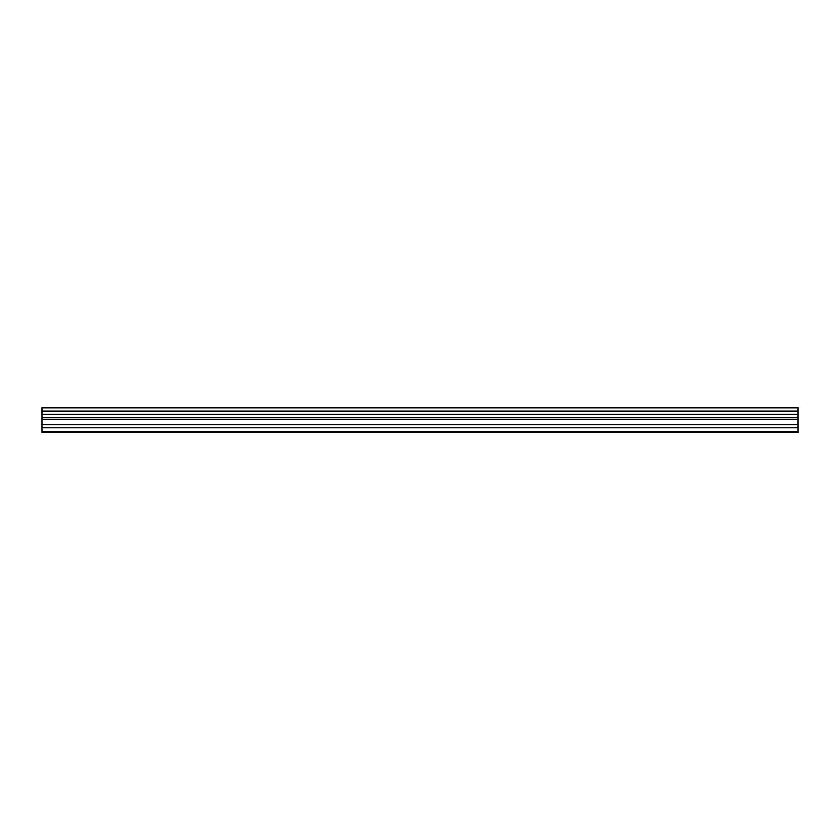 <?xml version="1.0" encoding="UTF-8"?>
<svg xmlns="http://www.w3.org/2000/svg" width="840" height="840" viewBox="0 0 840 840"><rect width="100%" height="100%" fill="white"/><g stroke="black" fill="none" stroke-linecap="round" stroke-linejoin="round"><path stroke-width="1.26" d="M42 427.802L42 407.568L798 407.568L798 432.432L42 432.432L42 427.802L798 427.802M798 414.246L42 414.246M42 411.338L798 411.338M42 407.841L798 407.841M798 411.075L42 411.075M798 431.393L42 431.393M42 424.746L798 424.746M42 419.528L798 419.528M42 417.753L798 417.753M42 414.425L798 414.425"/></g></svg>
